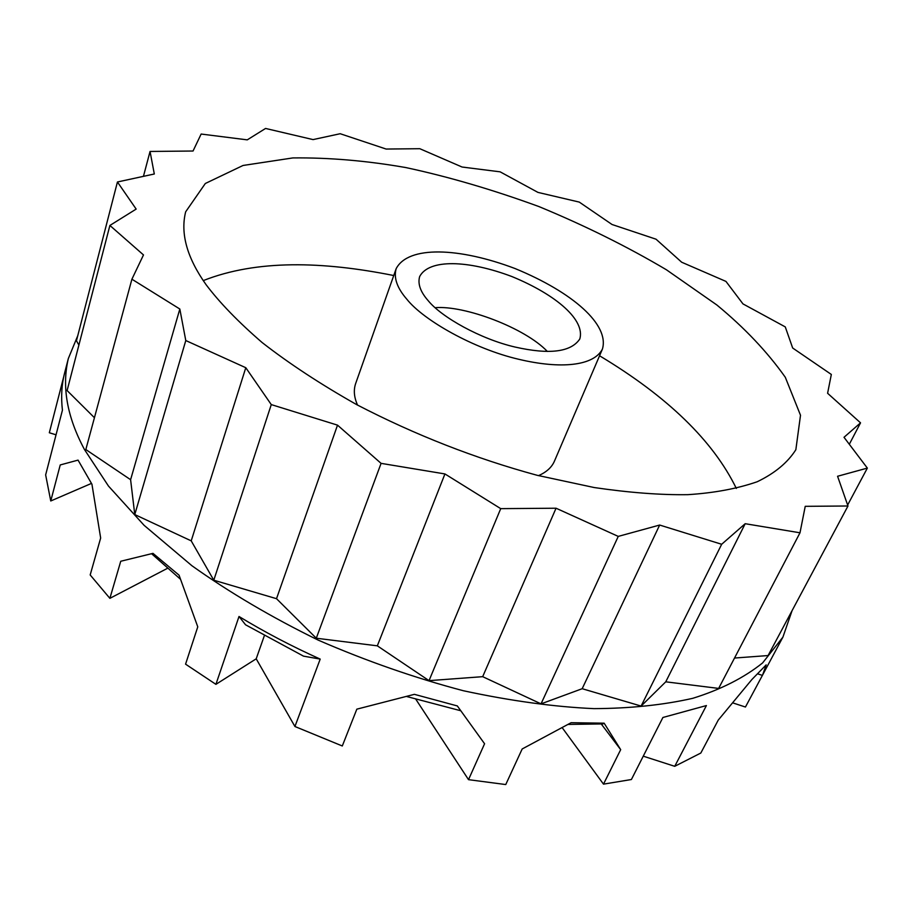 <?xml version="1.0" encoding="UTF-8"?>
<svg xmlns="http://www.w3.org/2000/svg" width="913" height="913" viewBox="0 0 913 913"><rect width="100%" height="100%" fill="white"/><g stroke="black" fill="none" stroke-linecap="round" stroke-linejoin="round"><path stroke-width="1.37" d="M428.334 300.845C420.459 291.989 417.561 283.897 419.649 276.571C428.973 258.744 468.164 260.034 511.896 276.548C557.204 295.161 585.336 320.417 579.789 339.008C570.967 352.121 549.386 354.803 515.058 347.043C480.443 339.065 441.538 317.119 428.334 300.845M435.124 307.692C464.523 305.17 524.929 327.835 547.332 351.437M357.554 405.098C354.084 397.395 353.434 390.273 355.591 383.734L396.151 268.696C393.56 277.906 397.144 288.097 406.89 299.281C423.495 320.223 473.699 348.834 518.71 359.277C560.65 369.286 593.701 365.999 602.409 349.108C609.656 324.834 573.033 292.354 515.012 268.525C459.091 247.377 408.225 245.449 396.151 268.696M602.409 349.108L554.396 461.248C551.692 467.41 546.385 472.215 538.487 475.65M792.062 610.683L782.909 637.126L762.629 674.969L766.178 664.869L751.901 679.5L718.234 720.117L700.83 753.031L674.73 766.315L643.266 756.169M674.73 766.315L706.411 705.555L662.906 717.481L631.397 779.519L603.493 784.141L562.225 727.729M568.091 724.431L602.934 723.929L604.155 723.187L571.116 722.708L522.179 748.968L505.756 784.552L468.517 779.668L415.826 699.255M406.81 696.551L460.791 710.759M468.517 779.668L484.575 743.753L457.333 705.943L414.376 694.337L356.835 709.161L342.295 745.978L294.933 726.508L256.211 658.809L215.913 684.351L185.567 664.162L197.767 626.843L179.062 575.179L152.985 553.358L120.744 561.255L109.88 598.346L90.182 574.95L100.658 538.031L91.939 484.221L78.05 460.118L60.235 464.945L50.751 500.975L45.65 474.897L62.426 410.211C60.909 396.87 61.65 384.453 64.629 372.926L68.338 358.524L77.753 335.71M239.012 616.492L245.551 624.789L303.504 656.139L320.201 659.095C291.567 646.199 264.496 632.001 239.012 616.492L215.913 684.351M151.569 553.712L180.42 579.196M757.973 673.942L762.401 675.392L745.442 707.027L733.185 703.021M782.909 637.126L762.595 662.941C743.901 677.868 720.631 689.657 692.784 698.308C663.397 704.984 630.484 708.431 594.032 708.636C554.191 706.867 510.652 700.91 463.427 690.753C414.879 677.948 366.524 661.092 318.352 640.184C271.697 617.336 229.54 592.514 191.878 565.706L144.117 525.34L108.453 486.036L84.475 449.538C67.037 416.99 61.65 386.644 68.338 358.524M320.201 659.095L294.933 726.508M604.155 723.187L620.68 749.653L603.493 784.141M63.864 376.179L49.325 432.762L56.047 434.805M601.29 724.02L620.68 749.653M264.325 635.745L256.211 658.809M167.501 568.308L109.88 598.346M91.426 483.434L50.751 500.975M206.03 284.616C187.039 257.786 180.249 233.523 185.659 211.816L205.322 183.49L243.041 165.47L292.833 157.926C329.194 157.515 366.9 160.745 405.954 167.593C448.397 176.688 492.689 189.676 538.841 206.532C584.617 225.443 627.14 246.51 666.387 269.757L716.842 304.976C744.54 327.79 767.354 351.893 785.306 377.274L800.507 415.255L795.851 449.721C787.668 462.617 774.795 473.288 757.231 481.744C737.248 488.672 714.114 492.986 687.831 494.663C660.59 495.063 629.411 492.689 594.272 487.553L537.289 475.331C475.296 458.497 415.118 434.942 356.743 404.664C320.611 384.247 289.079 363.545 262.145 342.546C238.339 321.969 219.634 302.66 206.03 284.616M736.335 488.432C713.121 440.796 667.529 396.573 599.556 355.773M393.743 275.532C322.666 261.278 256.736 259.486 203.279 280.599M185.784 340.538L245.791 367.711L271.275 404.596L337.513 425.138L381.075 463.359L444.928 473.938L500.723 508.644L556.051 508.221L618.249 536.399L659.654 525.043L721.669 544.274L745.191 523.708L799.993 532.793L805.232 506.327L847.983 505.996L837.575 476.266L867.35 468.095L844.011 437.293L860.537 422.845L827.6 393.275L831.332 374.456L792.667 348.013L785.271 326.9L742.977 303.903L725.949 281.409L681.68 262.225L656.025 239.195L612.03 224.495L579.276 202.093L537.94 192.392L500.141 171.838L462.069 167.022L419.809 148.705L386.119 149.047L340.195 133.72L313.056 139.598L265.569 128.448L247.263 139.86L201.145 134.04L193.042 151.022L150.052 151.455L154.308 173.995L117.435 181.984L136.163 209.088L109.891 225.454L143.489 254.932L131.906 279.207L179.827 309.016L185.784 340.538L134.77 514.567L191.216 540.861L213.79 580.212L276.513 598.688L316.286 638.221L377.331 645.833L429.03 680.642L482.68 676.67L541.032 703.866L582.174 688.71L641.12 706.069L665.76 681.817L718.645 688.413L799.993 532.793M131.906 279.207L85.822 449.55L130.605 479.702L134.77 514.567M109.891 225.454L67.106 390.559L94.438 417.72M117.435 181.984L76.452 340.789L78.895 345.046M734.52 658.045L768.084 655.557L847.983 505.996M849.307 444.277L860.537 422.845M847.641 505.015L867.35 468.095M665.76 681.817L745.191 523.708M641.12 706.069L721.669 544.274M582.174 688.71L659.654 525.043M541.032 703.866L618.249 536.399M482.68 676.67L556.051 508.221M429.03 680.642L500.723 508.644M377.331 645.833L444.928 473.938M316.286 638.221L381.075 463.359M276.513 598.688L337.513 425.138M213.79 580.212L271.275 404.596M191.216 540.861L245.791 367.711M130.605 479.702L179.827 309.016M143.444 176.346L150.052 151.455"/></g></svg>
